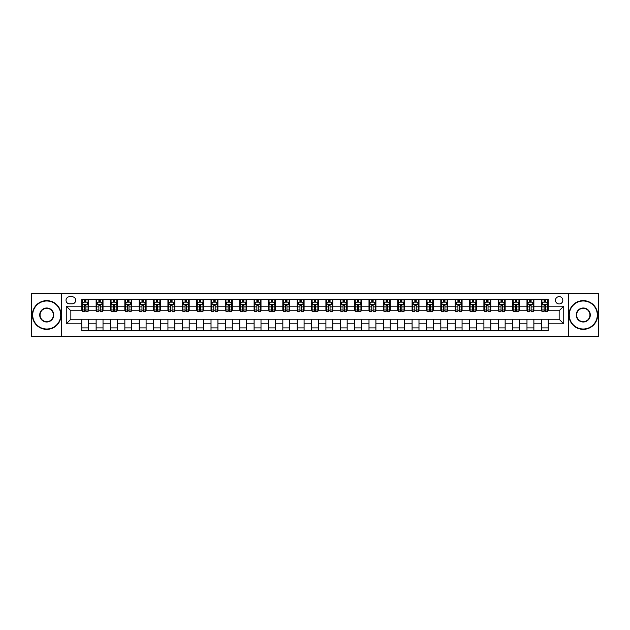 <?xml version="1.0" encoding="UTF-8"?>
<svg xmlns="http://www.w3.org/2000/svg" width="630" height="630" viewBox="0 0 630 630"><rect width="100%" height="100%" fill="white"/><g stroke="black" fill="none" stroke-linecap="round" stroke-linejoin="round"><path stroke-width="0.94" d="M559.149 296.62A3.678 3.678 0 0 0 555.471 300.297A3.678 3.678 0 0 0 559.149 303.967A3.678 3.678 0 0 0 562.826 300.297A3.678 3.678 0 0 0 559.149 296.62M568.339 336.255L598.5 336.255L598.5 293.745L568.339 293.745L568.339 336.255L61.661 336.255L61.661 293.745L31.5 293.745L31.5 336.255L61.661 336.255M69.584 303.857L72.111 303.857A3.559 3.559 0 0 0 75.679 300.297A3.559 3.559 0 0 0 72.111 296.73L69.584 296.73A3.559 3.559 0 0 0 66.024 300.297A3.559 3.559 0 0 0 69.584 303.857M568.339 293.745L61.661 293.745M81.766 323.844L66.252 323.844L66.252 306.156L81.766 306.156L81.766 310.748L70.851 310.748L70.851 319.252L81.766 319.252L81.766 330.797L548.234 330.797L548.234 319.252L559.149 319.252L559.149 310.748L548.234 310.748L548.234 306.156L563.748 306.156L563.748 323.844L548.234 323.844M548.234 306.156L548.234 299.203L81.766 299.203L81.766 306.156M541.343 299.203L541.343 310.748L541.918 310.748M544.099 310.748L545.478 310.748M547.659 310.748L548.234 310.748M541.343 310.748L533.295 310.748M526.979 299.203L526.979 310.748L527.554 310.748M529.736 310.748L531.114 310.748M526.979 310.748L518.939 310.748M512.615 299.203L512.615 310.748L513.19 310.748M515.372 310.748L516.75 310.748M512.615 310.748L504.575 310.748M498.259 299.203L498.259 310.748L498.826 310.748M501.015 310.748L502.394 310.748M498.259 310.748L490.211 310.748M483.895 299.203L483.895 310.748L484.47 310.748M486.651 310.748L488.029 310.748M483.895 310.748L475.855 310.748M469.531 299.203L469.531 310.748L470.106 310.748M472.287 310.748L473.666 310.748M469.531 310.748L461.491 310.748M455.167 299.203L455.167 310.748L455.742 310.748M457.931 310.748L459.309 310.748M455.167 310.748L447.127 310.748M440.811 299.203L440.811 310.748L441.386 310.748M443.567 310.748L444.945 310.748M440.811 310.748L432.763 310.748M426.447 299.203L426.447 310.748L427.022 310.748M429.203 310.748L430.581 310.748M426.447 310.748L418.407 310.748M412.083 299.203L412.083 310.748L412.658 310.748M414.839 310.748L416.217 310.748M412.083 310.748L404.043 310.748M397.727 299.203L397.727 310.748L398.302 310.748M400.483 310.748L401.861 310.748M397.727 310.748L389.679 310.748M383.363 299.203L383.363 310.748L383.938 310.748M386.119 310.748L387.497 310.748M383.363 310.748L375.322 310.748M368.999 299.203L368.999 310.748L369.574 310.748M371.755 310.748L373.133 310.748M368.999 310.748L360.959 310.748M354.635 299.203L354.635 310.748L355.21 310.748M357.399 310.748L358.777 310.748M354.635 310.748L346.594 310.748M340.279 299.203L340.279 310.748L340.854 310.748M343.035 310.748L344.413 310.748M340.279 310.748L332.231 310.748M325.915 299.203L325.915 310.748L326.49 310.748M328.671 310.748L330.049 310.748M325.915 310.748L317.874 310.748M311.551 299.203L311.551 310.748L312.126 310.748M314.307 310.748L315.693 310.748M311.551 310.748L303.51 310.748M297.195 299.203L297.195 310.748L297.769 310.748M299.951 310.748L301.329 310.748M297.195 310.748L289.146 310.748M282.831 299.203L282.831 310.748L283.405 310.748M285.587 310.748L286.965 310.748M282.831 310.748L274.79 310.748M268.467 299.203L268.467 310.748L269.041 310.748M271.223 310.748L272.601 310.748M268.467 310.748L260.426 310.748M254.103 299.203L254.103 310.748L254.677 310.748M256.867 310.748L258.245 310.748M254.103 310.748L246.062 310.748M239.746 299.203L239.746 310.748L240.321 310.748M242.503 310.748L243.881 310.748M239.746 310.748L231.698 310.748M225.382 299.203L225.382 310.748L225.957 310.748M228.139 310.748L229.517 310.748M225.382 310.748L217.342 310.748M211.018 299.203L211.018 310.748L211.593 310.748M213.783 310.748L215.161 310.748M211.018 310.748L202.978 310.748M196.662 299.203L196.662 310.748L197.237 310.748M199.419 310.748L200.797 310.748M196.662 310.748L188.614 310.748M182.298 299.203L182.298 310.748L182.873 310.748M185.055 310.748L186.433 310.748M182.298 310.748L174.258 310.748M167.934 299.203L167.934 310.748L168.509 310.748M170.691 310.748L172.069 310.748M167.934 310.748L159.894 310.748M153.578 299.203L153.578 310.748L154.145 310.748M156.334 310.748L157.713 310.748M153.578 310.748L145.53 310.748M139.214 299.203L139.214 310.748L139.789 310.748M141.97 310.748L143.349 310.748M139.214 310.748L131.174 310.748M124.85 299.203L124.85 310.748L125.425 310.748M127.606 310.748L128.985 310.748M124.85 310.748L116.81 310.748M110.486 299.203L110.486 310.748L111.061 310.748M113.25 310.748L114.629 310.748M110.486 310.748L102.446 310.748M96.13 299.203L96.13 310.748L96.705 310.748M98.886 310.748L100.264 310.748M96.13 310.748L88.082 310.748M81.766 310.748L82.341 310.748M84.522 310.748L85.9 310.748M81.766 319.252L88.657 319.252L88.657 330.797M548.234 319.252L88.657 319.252M88.657 299.203L88.657 310.748M81.766 302.077L82.341 302.077M84.522 302.077L85.9 302.077M88.082 302.077L88.657 302.077M81.766 327.923L88.657 327.923M96.13 319.252L96.13 330.797M103.021 299.203L103.021 310.748M96.13 302.077L96.705 302.077M98.886 302.077L100.264 302.077M102.446 302.077L103.021 302.077M103.021 319.252L103.021 330.797M96.13 327.923L103.021 327.923M110.486 319.252L110.486 330.797M117.385 319.252L117.385 330.797M110.486 327.923L117.385 327.923M117.385 299.203L117.385 310.748M110.486 302.077L111.061 302.077M113.25 302.077L114.629 302.077M116.81 302.077L117.385 302.077M124.85 319.252L124.85 330.797M131.741 319.252L131.741 330.797M124.85 327.923L131.741 327.923M131.741 299.203L131.741 310.748M124.85 302.077L125.425 302.077M127.606 302.077L128.985 302.077M131.174 302.077L131.741 302.077M139.214 319.252L139.214 330.797M146.105 319.252L146.105 330.797M139.214 327.923L146.105 327.923M146.105 299.203L146.105 310.748M139.214 302.077L139.789 302.077M141.97 302.077L143.349 302.077M145.53 302.077L146.105 302.077M153.578 319.252L153.578 330.797M160.469 319.252L160.469 330.797M153.578 327.923L160.469 327.923M160.469 299.203L160.469 310.748M153.578 302.077L154.145 302.077M156.334 302.077L157.713 302.077M159.894 302.077L160.469 302.077M167.934 319.252L167.934 330.797M174.833 319.252L174.833 330.797M167.934 327.923L174.833 327.923M174.833 299.203L174.833 310.748M167.934 302.077L168.509 302.077M170.691 302.077L172.069 302.077M174.258 302.077L174.833 302.077M182.298 319.252L182.298 330.797M189.189 319.252L189.189 330.797M182.298 327.923L189.189 327.923M189.189 299.203L189.189 310.748M182.298 302.077L182.873 302.077M185.055 302.077L186.433 302.077M188.614 302.077L189.189 302.077M196.662 319.252L196.662 330.797M203.553 319.252L203.553 330.797M196.662 327.923L203.553 327.923M203.553 299.203L203.553 310.748M196.662 302.077L197.237 302.077M199.419 302.077L200.797 302.077M202.978 302.077L203.553 302.077M211.018 319.252L211.018 330.797M217.917 319.252L217.917 330.797M211.018 327.923L217.917 327.923M217.917 299.203L217.917 310.748M211.018 302.077L211.593 302.077M213.783 302.077L215.161 302.077M217.342 302.077L217.917 302.077M225.382 319.252L225.382 330.797M232.273 319.252L232.273 330.797M225.382 327.923L232.273 327.923M232.273 299.203L232.273 310.748M225.382 302.077L225.957 302.077M228.139 302.077L229.517 302.077M231.698 302.077L232.273 302.077M239.746 319.252L239.746 330.797M246.637 319.252L246.637 330.797M239.746 327.923L246.637 327.923M246.637 299.203L246.637 310.748M239.746 302.077L240.321 302.077M242.503 302.077L243.881 302.077M246.062 302.077L246.637 302.077M254.103 319.252L254.103 330.797M261.001 319.252L261.001 330.797M254.103 327.923L261.001 327.923M261.001 299.203L261.001 310.748M254.103 302.077L254.677 302.077M256.867 302.077L258.245 302.077M260.426 302.077L261.001 302.077M268.467 319.252L268.467 330.797M275.365 319.252L275.365 330.797M268.467 327.923L275.365 327.923M275.365 299.203L275.365 310.748M268.467 302.077L269.041 302.077M271.223 302.077L272.601 302.077M274.79 302.077L275.365 302.077M282.831 319.252L282.831 330.797M289.721 319.252L289.721 330.797M282.831 327.923L289.721 327.923M289.721 299.203L289.721 310.748M282.831 302.077L283.405 302.077M285.587 302.077L286.965 302.077M289.146 302.077L289.721 302.077M297.195 319.252L297.195 330.797M304.085 319.252L304.085 330.797M297.195 327.923L304.085 327.923M304.085 299.203L304.085 310.748M297.195 302.077L297.769 302.077M299.951 302.077L301.329 302.077M303.51 302.077L304.085 302.077M311.551 319.252L311.551 330.797M318.449 319.252L318.449 330.797M311.551 327.923L318.449 327.923M318.449 299.203L318.449 310.748M311.551 302.077L312.126 302.077M314.307 302.077L315.693 302.077M317.874 302.077L318.449 302.077M325.915 319.252L325.915 330.797M332.805 319.252L332.805 330.797M325.915 327.923L332.805 327.923M332.805 299.203L332.805 310.748M325.915 302.077L326.49 302.077M328.671 302.077L330.049 302.077M332.231 302.077L332.805 302.077M340.279 319.252L340.279 330.797M347.169 319.252L347.169 330.797M340.279 327.923L347.169 327.923M347.169 299.203L347.169 310.748M340.279 302.077L340.854 302.077M343.035 302.077L344.413 302.077M346.594 302.077L347.169 302.077M354.635 319.252L354.635 330.797M361.533 319.252L361.533 330.797M354.635 327.923L361.533 327.923M361.533 299.203L361.533 310.748M354.635 302.077L355.21 302.077M357.399 302.077L358.777 302.077M360.959 302.077L361.533 302.077M368.999 319.252L368.999 330.797M375.897 319.252L375.897 330.797M368.999 327.923L375.897 327.923M375.897 299.203L375.897 310.748M368.999 302.077L369.574 302.077M371.755 302.077L373.133 302.077M375.322 302.077L375.897 302.077M383.363 319.252L383.363 330.797M390.253 319.252L390.253 330.797M383.363 327.923L390.253 327.923M390.253 299.203L390.253 310.748M383.363 302.077L383.938 302.077M386.119 302.077L387.497 302.077M389.679 302.077L390.253 302.077M397.727 319.252L397.727 330.797M404.617 319.252L404.617 330.797M397.727 327.923L404.617 327.923M404.617 299.203L404.617 310.748M397.727 302.077L398.302 302.077M400.483 302.077L401.861 302.077M404.043 302.077L404.617 302.077M412.083 319.252L412.083 330.797M418.981 319.252L418.981 330.797M412.083 327.923L418.981 327.923M418.981 299.203L418.981 310.748M412.083 302.077L412.658 302.077M414.839 302.077L416.217 302.077M418.407 302.077L418.981 302.077M426.447 319.252L426.447 330.797M433.338 319.252L433.338 330.797M426.447 327.923L433.338 327.923M433.338 299.203L433.338 310.748M426.447 302.077L427.022 302.077M429.203 302.077L430.581 302.077M432.763 302.077L433.338 302.077M440.811 319.252L440.811 330.797M447.702 319.252L447.702 330.797M440.811 327.923L447.702 327.923M447.702 299.203L447.702 310.748M440.811 302.077L441.386 302.077M443.567 302.077L444.945 302.077M447.127 302.077L447.702 302.077M455.167 319.252L455.167 330.797M462.066 319.252L462.066 330.797M455.167 327.923L462.066 327.923M462.066 299.203L462.066 310.748M455.167 302.077L455.742 302.077M457.931 302.077L459.309 302.077M461.491 302.077L462.066 302.077M469.531 319.252L469.531 330.797M476.422 319.252L476.422 330.797M469.531 327.923L476.422 327.923M476.422 299.203L476.422 310.748M469.531 302.077L470.106 302.077M472.287 302.077L473.666 302.077M475.855 302.077L476.422 302.077M483.895 319.252L483.895 330.797M490.786 319.252L490.786 330.797M483.895 327.923L490.786 327.923M490.786 299.203L490.786 310.748M483.895 302.077L484.47 302.077M486.651 302.077L488.029 302.077M490.211 302.077L490.786 302.077M498.259 319.252L498.259 330.797M505.15 319.252L505.15 330.797M498.259 327.923L505.15 327.923M505.15 299.203L505.15 310.748M498.259 302.077L498.826 302.077M501.015 302.077L502.394 302.077M504.575 302.077L505.15 302.077M512.615 319.252L512.615 330.797M519.514 319.252L519.514 330.797M512.615 327.923L519.514 327.923M519.514 299.203L519.514 310.748M512.615 302.077L513.19 302.077M515.372 302.077L516.75 302.077M518.939 302.077L519.514 302.077M526.979 319.252L526.979 330.797M533.87 319.252L533.87 330.797M526.979 327.923L533.87 327.923M533.87 299.203L533.87 310.748M526.979 302.077L527.554 302.077M529.736 302.077L531.114 302.077M533.295 302.077L533.87 302.077M541.343 319.252L541.343 330.797M541.343 327.923L548.234 327.923M541.343 302.077L541.918 302.077M544.099 302.077L545.478 302.077M547.659 302.077L548.234 302.077M70.851 310.748L66.252 306.156M70.851 319.252L66.252 323.844M563.748 306.156L559.149 310.748M563.748 323.844L559.149 319.252M85.9 300.699L84.522 300.699M88.082 309.999L85.9 309.999L85.9 311.44L88.082 311.44L88.082 304.432L86.94 302.132L83.491 302.132L82.341 304.432L82.341 311.44L84.522 311.44L84.522 309.999L82.341 309.999M82.341 304.432L82.341 299.203M88.082 304.432L88.082 299.203M84.522 302.132L84.522 299.203M85.9 299.203L85.9 302.132M85.9 309.999L85.9 305.29L84.522 305.29L84.522 309.999M100.264 300.699L98.886 300.699M102.446 309.999L100.264 309.999L100.264 311.44L102.446 311.44L102.446 304.432L101.296 302.132L97.855 302.132L96.705 304.432L96.705 311.44L98.886 311.44L98.886 309.999L96.705 309.999M96.705 304.432L96.705 299.203M102.446 304.432L102.446 299.203M98.886 302.132L98.886 299.203M100.264 299.203L100.264 302.132M100.264 309.999L100.264 305.29L98.886 305.29L98.886 309.999M114.629 300.699L113.25 300.699M116.81 309.999L114.629 309.999L114.629 311.44L116.81 311.44L116.81 304.432L115.66 302.132L112.211 302.132L111.061 304.432L111.061 311.44L113.25 311.44L113.25 309.999L111.061 309.999M111.061 304.432L111.061 299.203M116.81 304.432L116.81 299.203M113.25 302.132L113.25 299.203M114.629 299.203L114.629 302.132M114.629 309.999L114.629 305.29L113.25 305.29L113.25 309.999M128.985 300.699L127.606 300.699M131.174 309.999L128.985 309.999L128.985 311.44L131.174 311.44L131.174 304.432L130.024 302.132L126.575 302.132L125.425 304.432L125.425 311.44L127.606 311.44L127.606 309.999L125.425 309.999M125.425 304.432L125.425 299.203M131.174 304.432L131.174 299.203M127.606 302.132L127.606 299.203M128.985 299.203L128.985 302.132M128.985 309.999L128.985 305.29L127.606 305.29L127.606 309.999M143.349 300.699L141.97 300.699M145.53 309.999L143.349 309.999L143.349 311.44L145.53 311.44L145.53 304.432L144.38 302.132L140.939 302.132L139.789 304.432L139.789 311.44L141.97 311.44L141.97 309.999L139.789 309.999M139.789 304.432L139.789 299.203M145.53 304.432L145.53 299.203M141.97 302.132L141.97 299.203M143.349 299.203L143.349 302.132M143.349 309.999L143.349 305.29L141.97 305.29L141.97 309.999M46.722 300.982A14.018 14.018 0 0 0 32.705 315A14.018 14.018 0 0 0 46.722 329.017A14.018 14.018 0 0 0 60.74 315A14.018 14.018 0 0 0 46.722 300.982M46.722 329.364A14.364 14.364 0 0 1 32.358 315A14.364 14.364 0 0 1 46.722 300.636A14.364 14.364 0 0 1 61.086 315A14.364 14.364 0 0 1 46.722 329.364M46.722 307.991A7.009 7.009 0 0 1 53.731 315A7.009 7.009 0 0 1 46.722 322.009A7.009 7.009 0 0 1 39.714 315A7.009 7.009 0 0 1 46.722 307.991M46.722 321.662A6.662 6.662 0 0 0 53.385 315A6.662 6.662 0 0 0 46.722 308.338A6.662 6.662 0 0 0 40.06 315A6.662 6.662 0 0 0 46.722 321.662M583.278 300.982A14.018 14.018 0 0 0 569.26 315A14.018 14.018 0 0 0 583.278 329.017A14.018 14.018 0 0 0 597.295 315A14.018 14.018 0 0 0 583.278 300.982M583.278 329.364A14.364 14.364 0 0 1 568.914 315A14.364 14.364 0 0 1 583.278 300.636A14.364 14.364 0 0 1 597.642 315A14.364 14.364 0 0 1 583.278 329.364M583.278 307.991A7.009 7.009 0 0 1 590.286 315A7.009 7.009 0 0 1 583.278 322.009A7.009 7.009 0 0 1 576.269 315A7.009 7.009 0 0 1 583.278 307.991M583.278 321.662A6.662 6.662 0 0 0 589.94 315A6.662 6.662 0 0 0 583.278 308.338A6.662 6.662 0 0 0 576.615 315A6.662 6.662 0 0 0 583.278 321.662M157.713 300.699L156.334 300.699M159.894 309.999L157.713 309.999L157.713 311.44L159.894 311.44L159.894 304.432L158.744 302.132L155.295 302.132L154.145 304.432L154.145 311.44L156.334 311.44L156.334 309.999L154.145 309.999M154.145 304.432L154.145 299.203M159.894 304.432L159.894 299.203M156.334 302.132L156.334 299.203M157.713 299.203L157.713 302.132M157.713 309.999L157.713 305.29L156.334 305.29L156.334 309.999M172.069 300.699L170.691 300.699M174.258 309.999L172.069 309.999L172.069 311.44L174.258 311.44L174.258 304.432L173.108 302.132L169.659 302.132L168.509 304.432L168.509 311.44L170.691 311.44L170.691 309.999L168.509 309.999M168.509 304.432L168.509 299.203M174.258 304.432L174.258 299.203M170.691 302.132L170.691 299.203M172.069 299.203L172.069 302.132M172.069 309.999L172.069 305.29L170.691 305.29L170.691 309.999M186.433 300.699L185.055 300.699M188.614 309.999L186.433 309.999L186.433 311.44L188.614 311.44L188.614 304.432L187.464 302.132L184.023 302.132L182.873 304.432L182.873 311.44L185.055 311.44L185.055 309.999L182.873 309.999M182.873 304.432L182.873 299.203M188.614 304.432L188.614 299.203M185.055 302.132L185.055 299.203M186.433 299.203L186.433 302.132M186.433 309.999L186.433 305.29L185.055 305.29L185.055 309.999M200.797 300.699L199.419 300.699M202.978 309.999L200.797 309.999L200.797 311.44L202.978 311.44L202.978 304.432L201.828 302.132L198.379 302.132L197.237 304.432L197.237 311.44L199.419 311.44L199.419 309.999L197.237 309.999M197.237 304.432L197.237 299.203M202.978 304.432L202.978 299.203M199.419 302.132L199.419 299.203M200.797 299.203L200.797 302.132M200.797 309.999L200.797 305.29L199.419 305.29L199.419 309.999M215.161 300.699L213.783 300.699M217.342 309.999L215.161 309.999L215.161 311.44L217.342 311.44L217.342 304.432L216.192 302.132L212.743 302.132L211.593 304.432L211.593 311.44L213.783 311.44L213.783 309.999L211.593 309.999M211.593 304.432L211.593 299.203M217.342 304.432L217.342 299.203M213.783 302.132L213.783 299.203M215.161 299.203L215.161 302.132M215.161 309.999L215.161 305.29L213.783 305.29L213.783 309.999M229.517 300.699L228.139 300.699M231.698 309.999L229.517 309.999L229.517 311.44L231.698 311.44L231.698 304.432L230.556 302.132L227.107 302.132L225.957 304.432L225.957 311.44L228.139 311.44L228.139 309.999L225.957 309.999M225.957 304.432L225.957 299.203M231.698 304.432L231.698 299.203M228.139 302.132L228.139 299.203M229.517 299.203L229.517 302.132M229.517 309.999L229.517 305.29L228.139 305.29L228.139 309.999M243.881 300.699L242.503 300.699M246.062 309.999L243.881 309.999L243.881 311.44L246.062 311.44L246.062 304.432L244.912 302.132L241.471 302.132L240.321 304.432L240.321 311.44L242.503 311.44L242.503 309.999L240.321 309.999M240.321 304.432L240.321 299.203M246.062 304.432L246.062 299.203M242.503 302.132L242.503 299.203M243.881 299.203L243.881 302.132M243.881 309.999L243.881 305.29L242.503 305.29L242.503 309.999M258.245 300.699L256.867 300.699M260.426 309.999L258.245 309.999L258.245 311.44L260.426 311.44L260.426 304.432L259.276 302.132L255.827 302.132L254.677 304.432L254.677 311.44L256.867 311.44L256.867 309.999L254.677 309.999M254.677 304.432L254.677 299.203M260.426 304.432L260.426 299.203M256.867 302.132L256.867 299.203M258.245 299.203L258.245 302.132M258.245 309.999L258.245 305.29L256.867 305.29L256.867 309.999M272.601 300.699L271.223 300.699M274.79 309.999L272.601 309.999L272.601 311.44L274.79 311.44L274.79 304.432L273.641 302.132L270.191 302.132L269.041 304.432L269.041 311.44L271.223 311.44L271.223 309.999L269.041 309.999M269.041 304.432L269.041 299.203M274.79 304.432L274.79 299.203M271.223 302.132L271.223 299.203M272.601 299.203L272.601 302.132M272.601 309.999L272.601 305.29L271.223 305.29L271.223 309.999M286.965 300.699L285.587 300.699M289.146 309.999L286.965 309.999L286.965 311.44L289.146 311.44L289.146 304.432L287.997 302.132L284.555 302.132L283.405 304.432L283.405 311.44L285.587 311.44L285.587 309.999L283.405 309.999M283.405 304.432L283.405 299.203M289.146 304.432L289.146 299.203M285.587 302.132L285.587 299.203M286.965 299.203L286.965 302.132M286.965 309.999L286.965 305.29L285.587 305.29L285.587 309.999M301.329 300.699L299.951 300.699M303.51 309.999L301.329 309.999L301.329 311.44L303.51 311.44L303.51 304.432L302.361 302.132L298.911 302.132L297.769 304.432L297.769 311.44L299.951 311.44L299.951 309.999L297.769 309.999M297.769 304.432L297.769 299.203M303.51 304.432L303.51 299.203M299.951 302.132L299.951 299.203M301.329 299.203L301.329 302.132M301.329 309.999L301.329 305.29L299.951 305.29L299.951 309.999M315.693 300.699L314.307 300.699M317.874 309.999L315.693 309.999L315.693 311.44L317.874 311.44L317.874 304.432L316.725 302.132L313.275 302.132L312.126 304.432L312.126 311.44L314.307 311.44L314.307 309.999L312.126 309.999M312.126 304.432L312.126 299.203M317.874 304.432L317.874 299.203M314.307 302.132L314.307 299.203M315.693 299.203L315.693 302.132M315.693 309.999L315.693 305.29L314.307 305.29L314.307 309.999M330.049 300.699L328.671 300.699M332.231 309.999L330.049 309.999L330.049 311.44L332.231 311.44L332.231 304.432L331.089 302.132L327.639 302.132L326.49 304.432L326.49 311.44L328.671 311.44L328.671 309.999L326.49 309.999M326.49 304.432L326.49 299.203M332.231 304.432L332.231 299.203M328.671 302.132L328.671 299.203M330.049 299.203L330.049 302.132M330.049 309.999L330.049 305.29L328.671 305.29L328.671 309.999M344.413 300.699L343.035 300.699M346.594 309.999L344.413 309.999L344.413 311.44L346.594 311.44L346.594 304.432L345.445 302.132L342.003 302.132L340.854 304.432L340.854 311.44L343.035 311.44L343.035 309.999L340.854 309.999M340.854 304.432L340.854 299.203M346.594 304.432L346.594 299.203M343.035 302.132L343.035 299.203M344.413 299.203L344.413 302.132M344.413 309.999L344.413 305.29L343.035 305.29L343.035 309.999M358.777 300.699L357.399 300.699M360.959 309.999L358.777 309.999L358.777 311.44L360.959 311.44L360.959 304.432L359.809 302.132L356.359 302.132L355.21 304.432L355.21 311.44L357.399 311.44L357.399 309.999L355.21 309.999M355.21 304.432L355.21 299.203M360.959 304.432L360.959 299.203M357.399 302.132L357.399 299.203M358.777 299.203L358.777 302.132M358.777 309.999L358.777 305.29L357.399 305.29L357.399 309.999M373.133 300.699L371.755 300.699M375.322 309.999L373.133 309.999L373.133 311.44L375.322 311.44L375.322 304.432L374.173 302.132L370.724 302.132L369.574 304.432L369.574 311.44L371.755 311.44L371.755 309.999L369.574 309.999M369.574 304.432L369.574 299.203M375.322 304.432L375.322 299.203M371.755 302.132L371.755 299.203M373.133 299.203L373.133 302.132M373.133 309.999L373.133 305.29L371.755 305.29L371.755 309.999M387.497 300.699L386.119 300.699M389.679 309.999L387.497 309.999L387.497 311.44L389.679 311.44L389.679 304.432L388.529 302.132L385.087 302.132L383.938 304.432L383.938 311.44L386.119 311.44L386.119 309.999L383.938 309.999M383.938 304.432L383.938 299.203M389.679 304.432L389.679 299.203M386.119 302.132L386.119 299.203M387.497 299.203L387.497 302.132M387.497 309.999L387.497 305.29L386.119 305.29L386.119 309.999M401.861 300.699L400.483 300.699M404.043 309.999L401.861 309.999L401.861 311.44L404.043 311.44L404.043 304.432L402.893 302.132L399.444 302.132L398.302 304.432L398.302 311.44L400.483 311.44L400.483 309.999L398.302 309.999M398.302 304.432L398.302 299.203M404.043 304.432L404.043 299.203M400.483 302.132L400.483 299.203M401.861 299.203L401.861 302.132M401.861 309.999L401.861 305.29L400.483 305.29L400.483 309.999M416.217 300.699L414.839 300.699M418.407 309.999L416.217 309.999L416.217 311.44L418.407 311.44L418.407 304.432L417.257 302.132L413.808 302.132L412.658 304.432L412.658 311.44L414.839 311.44L414.839 309.999L412.658 309.999M412.658 304.432L412.658 299.203M418.407 304.432L418.407 299.203M414.839 302.132L414.839 299.203M416.217 299.203L416.217 302.132M416.217 309.999L416.217 305.29L414.839 305.29L414.839 309.999M430.581 300.699L429.203 300.699M432.763 309.999L430.581 309.999L430.581 311.44L432.763 311.44L432.763 304.432L431.621 302.132L428.172 302.132L427.022 304.432L427.022 311.44L429.203 311.44L429.203 309.999L427.022 309.999M427.022 304.432L427.022 299.203M432.763 304.432L432.763 299.203M429.203 302.132L429.203 299.203M430.581 299.203L430.581 302.132M430.581 309.999L430.581 305.29L429.203 305.29L429.203 309.999M444.945 300.699L443.567 300.699M447.127 309.999L444.945 309.999L444.945 311.44L447.127 311.44L447.127 304.432L445.977 302.132L442.536 302.132L441.386 304.432L441.386 311.44L443.567 311.44L443.567 309.999L441.386 309.999M441.386 304.432L441.386 299.203M447.127 304.432L447.127 299.203M443.567 302.132L443.567 299.203M444.945 299.203L444.945 302.132M444.945 309.999L444.945 305.29L443.567 305.29L443.567 309.999M459.309 300.699L457.931 300.699M461.491 309.999L459.309 309.999L459.309 311.44L461.491 311.44L461.491 304.432L460.341 302.132L456.892 302.132L455.742 304.432L455.742 311.44L457.931 311.44L457.931 309.999L455.742 309.999M455.742 304.432L455.742 299.203M461.491 304.432L461.491 299.203M457.931 302.132L457.931 299.203M459.309 299.203L459.309 302.132M459.309 309.999L459.309 305.29L457.931 305.29L457.931 309.999M473.666 300.699L472.287 300.699M475.855 309.999L473.666 309.999L473.666 311.44L475.855 311.44L475.855 304.432L474.705 302.132L471.256 302.132L470.106 304.432L470.106 311.44L472.287 311.44L472.287 309.999L470.106 309.999M470.106 304.432L470.106 299.203M475.855 304.432L475.855 299.203M472.287 302.132L472.287 299.203M473.666 299.203L473.666 302.132M473.666 309.999L473.666 305.29L472.287 305.29L472.287 309.999M488.029 300.699L486.651 300.699M490.211 309.999L488.029 309.999L488.029 311.44L490.211 311.44L490.211 304.432L489.061 302.132L485.62 302.132L484.47 304.432L484.47 311.44L486.651 311.44L486.651 309.999L484.47 309.999M484.47 304.432L484.47 299.203M490.211 304.432L490.211 299.203M486.651 302.132L486.651 299.203M488.029 299.203L488.029 302.132M488.029 309.999L488.029 305.29L486.651 305.29L486.651 309.999M502.394 300.699L501.015 300.699M504.575 309.999L502.394 309.999L502.394 311.44L504.575 311.44L504.575 304.432L503.425 302.132L499.976 302.132L498.826 304.432L498.826 311.44L501.015 311.44L501.015 309.999L498.826 309.999M498.826 304.432L498.826 299.203M504.575 304.432L504.575 299.203M501.015 302.132L501.015 299.203M502.394 299.203L502.394 302.132M502.394 309.999L502.394 305.29L501.015 305.29L501.015 309.999M516.75 300.699L515.372 300.699M518.939 309.999L516.75 309.999L516.75 311.44L518.939 311.44L518.939 304.432L517.789 302.132L514.34 302.132L513.19 304.432L513.19 311.44L515.372 311.44L515.372 309.999L513.19 309.999M513.19 304.432L513.19 299.203M518.939 304.432L518.939 299.203M515.372 302.132L515.372 299.203M516.75 299.203L516.75 302.132M516.75 309.999L516.75 305.29L515.372 305.29L515.372 309.999M531.114 300.699L529.736 300.699M533.295 309.999L531.114 309.999L531.114 311.44L533.295 311.44L533.295 304.432L532.145 302.132L528.704 302.132L527.554 304.432L527.554 311.44L529.736 311.44L529.736 309.999L527.554 309.999M527.554 304.432L527.554 299.203M533.295 304.432L533.295 299.203M529.736 302.132L529.736 299.203M531.114 299.203L531.114 302.132M531.114 309.999L531.114 305.29L529.736 305.29L529.736 309.999M545.478 300.699L544.099 300.699M547.659 309.999L545.478 309.999L545.478 311.44L547.659 311.44L547.659 304.432L546.509 302.132L543.06 302.132L541.918 304.432L541.918 311.44L544.099 311.44L544.099 309.999L541.918 309.999M541.918 304.432L541.918 299.203M547.659 304.432L547.659 299.203M544.099 302.132L544.099 299.203M545.478 299.203L545.478 302.132M545.478 309.999L545.478 305.29L544.099 305.29L544.099 309.999M96.13 323.844L88.657 323.844M96.13 306.156L88.657 306.156M110.486 306.156L103.021 306.156M110.486 323.844L103.021 323.844M124.85 306.156L117.385 306.156M124.85 323.844L117.385 323.844M139.214 306.156L131.741 306.156M139.214 323.844L131.741 323.844M153.578 306.156L146.105 306.156M153.578 323.844L146.105 323.844M167.934 306.156L160.469 306.156M167.934 323.844L160.469 323.844M182.298 306.156L174.833 306.156M182.298 323.844L174.833 323.844M196.662 306.156L189.189 306.156M196.662 323.844L189.189 323.844M211.018 306.156L203.553 306.156M211.018 323.844L203.553 323.844M225.382 306.156L217.917 306.156M225.382 323.844L217.917 323.844M239.746 306.156L232.273 306.156M239.746 323.844L232.273 323.844M254.103 306.156L246.637 306.156M254.103 323.844L246.637 323.844M268.467 306.156L261.001 306.156M268.467 323.844L261.001 323.844M282.831 306.156L275.365 306.156M282.831 323.844L275.365 323.844M297.195 306.156L289.721 306.156M297.195 323.844L289.721 323.844M311.551 306.156L304.085 306.156M311.551 323.844L304.085 323.844M325.915 306.156L318.449 306.156M325.915 323.844L318.449 323.844M340.279 306.156L332.805 306.156M340.279 323.844L332.805 323.844M354.635 306.156L347.169 306.156M354.635 323.844L347.169 323.844M368.999 306.156L361.533 306.156M368.999 323.844L361.533 323.844M383.363 306.156L375.897 306.156M383.363 323.844L375.897 323.844M397.727 306.156L390.253 306.156M397.727 323.844L390.253 323.844M412.083 306.156L404.617 306.156M412.083 323.844L404.617 323.844M426.447 306.156L418.981 306.156M426.447 323.844L418.981 323.844M440.811 306.156L433.338 306.156M440.811 323.844L433.338 323.844M455.167 306.156L447.702 306.156M455.167 323.844L447.702 323.844M469.531 306.156L462.066 306.156M469.531 323.844L462.066 323.844M483.895 306.156L476.422 306.156M483.895 323.844L476.422 323.844M498.259 306.156L490.786 306.156M498.259 323.844L490.786 323.844M512.615 306.156L505.15 306.156M512.615 323.844L505.15 323.844M526.979 306.156L519.514 306.156M526.979 323.844L519.514 323.844M541.343 306.156L533.87 306.156M541.343 323.844L533.87 323.844M88.058 304.369L82.372 304.369M82.341 302.266L83.42 302.266M87.003 302.266L88.082 302.266M84.522 306.92L82.341 306.92M88.082 306.92L85.9 306.92M85.9 301.423L84.522 301.423M102.414 304.369L96.729 304.369M96.705 302.266L97.784 302.266M101.367 302.266L102.446 302.266M98.886 306.92L96.705 306.92M102.446 306.92L100.264 306.92M100.264 301.423L98.886 301.423M116.778 304.369L111.093 304.369M111.061 302.266L112.14 302.266M115.731 302.266L116.81 302.266M113.25 306.92L111.061 306.92M116.81 306.92L114.629 306.92M114.629 301.423L113.25 301.423M131.142 304.369L125.457 304.369M125.425 302.266L126.504 302.266M130.087 302.266L131.174 302.266M127.606 306.92L125.425 306.92M131.174 306.92L128.985 306.92M128.985 301.423L127.606 301.423M145.506 304.369L139.813 304.369M139.789 302.266L140.868 302.266M144.451 302.266L145.53 302.266M141.97 306.92L139.789 306.92M145.53 306.92L143.349 306.92M143.349 301.423L141.97 301.423M159.862 304.369L154.177 304.369M154.145 302.266L155.232 302.266M158.815 302.266L159.894 302.266M156.334 306.92L154.145 306.92M159.894 306.92L157.713 306.92M157.713 301.423L156.334 301.423M174.227 304.369L168.541 304.369M168.509 302.266L169.588 302.266M173.179 302.266L174.258 302.266M170.691 306.92L168.509 306.92M174.258 306.92L172.069 306.92M172.069 301.423L170.691 301.423M188.59 304.369L182.905 304.369M182.873 302.266L183.952 302.266M187.535 302.266L188.614 302.266M185.055 306.92L182.873 306.92M188.614 306.92L186.433 306.92M186.433 301.423L185.055 301.423M202.947 304.369L197.261 304.369M197.237 302.266L198.316 302.266M201.899 302.266L202.978 302.266M199.419 306.92L197.237 306.92M202.978 306.92L200.797 306.92M200.797 301.423L199.419 301.423M217.311 304.369L211.625 304.369M211.593 302.266L212.672 302.266M216.263 302.266L217.342 302.266M213.783 306.92L211.593 306.92M217.342 306.92L215.161 306.92M215.161 301.423L213.783 301.423M231.675 304.369L225.989 304.369M225.957 302.266L227.036 302.266M230.619 302.266L231.698 302.266M228.139 306.92L225.957 306.92M231.698 306.92L229.517 306.92M229.517 301.423L228.139 301.423M246.039 304.369L240.345 304.369M240.321 302.266L241.4 302.266M244.983 302.266L246.062 302.266M242.503 306.92L240.321 306.92M246.062 306.92L243.881 306.92M243.881 301.423L242.503 301.423M260.395 304.369L254.709 304.369M254.677 302.266L255.764 302.266M259.347 302.266L260.426 302.266M256.867 306.92L254.677 306.92M260.426 306.92L258.245 306.92M258.245 301.423L256.867 301.423M274.759 304.369L269.073 304.369M269.041 302.266L270.12 302.266M273.704 302.266L274.79 302.266M271.223 306.92L269.041 306.92M274.79 306.92L272.601 306.92M272.601 301.423L271.223 301.423M289.123 304.369L283.429 304.369M283.405 302.266L284.484 302.266M288.067 302.266L289.146 302.266M285.587 306.92L283.405 306.92M289.146 306.92L286.965 306.92M286.965 301.423L285.587 301.423M303.479 304.369L297.793 304.369M297.769 302.266L298.848 302.266M302.432 302.266L303.51 302.266M299.951 306.92L297.769 306.92M303.51 306.92L301.329 306.92M301.329 301.423L299.951 301.423M317.843 304.369L312.157 304.369M312.126 302.266L313.204 302.266M316.795 302.266L317.874 302.266M314.307 306.92L312.126 306.92M317.874 306.92L315.693 306.92M315.693 301.423L314.307 301.423M332.207 304.369L326.521 304.369M326.49 302.266L327.568 302.266M331.152 302.266L332.231 302.266M328.671 306.92L326.49 306.92M332.231 306.92L330.049 306.92M330.049 301.423L328.671 301.423M346.571 304.369L340.877 304.369M340.854 302.266L341.933 302.266M345.516 302.266L346.594 302.266M343.035 306.92L340.854 306.92M346.594 306.92L344.413 306.92M344.413 301.423L343.035 301.423M360.927 304.369L355.241 304.369M355.21 302.266L356.296 302.266M359.88 302.266L360.959 302.266M357.399 306.92L355.21 306.92M360.959 306.92L358.777 306.92M358.777 301.423L357.399 301.423M375.291 304.369L369.605 304.369M369.574 302.266L370.653 302.266M374.236 302.266L375.322 302.266M371.755 306.92L369.574 306.92M375.322 306.92L373.133 306.92M373.133 301.423L371.755 301.423M389.655 304.369L383.961 304.369M383.938 302.266L385.017 302.266M388.6 302.266L389.679 302.266M386.119 306.92L383.938 306.92M389.679 306.92L387.497 306.92M387.497 301.423L386.119 301.423M404.011 304.369L398.325 304.369M398.302 302.266L399.381 302.266M402.964 302.266L404.043 302.266M400.483 306.92L398.302 306.92M404.043 306.92L401.861 306.92M401.861 301.423L400.483 301.423M418.375 304.369L412.689 304.369M412.658 302.266L413.737 302.266M417.328 302.266L418.407 302.266M414.839 306.92L412.658 306.92M418.407 306.92L416.217 306.92M416.217 301.423L414.839 301.423M432.739 304.369L427.053 304.369M427.022 302.266L428.101 302.266M431.684 302.266L432.763 302.266M429.203 306.92L427.022 306.92M432.763 306.92L430.581 306.92M430.581 301.423L429.203 301.423M447.095 304.369L441.409 304.369M441.386 302.266L442.465 302.266M446.048 302.266L447.127 302.266M443.567 306.92L441.386 306.92M447.127 306.92L444.945 306.92M444.945 301.423L443.567 301.423M461.459 304.369L455.773 304.369M455.742 302.266L456.821 302.266M460.412 302.266L461.491 302.266M457.931 306.92L455.742 306.92M461.491 306.92L459.309 306.92M459.309 301.423L457.931 301.423M475.823 304.369L470.137 304.369M470.106 302.266L471.185 302.266M474.768 302.266L475.855 302.266M472.287 306.92L470.106 306.92M475.855 306.92L473.666 306.92M473.666 301.423L472.287 301.423M490.187 304.369L484.494 304.369M484.47 302.266L485.549 302.266M489.132 302.266L490.211 302.266M486.651 306.92L484.47 306.92M490.211 306.92L488.029 306.92M488.029 301.423L486.651 301.423M504.543 304.369L498.858 304.369M498.826 302.266L499.913 302.266M503.496 302.266L504.575 302.266M501.015 306.92L498.826 306.92M504.575 306.92L502.394 306.92M502.394 301.423L501.015 301.423M518.907 304.369L513.222 304.369M513.19 302.266L514.269 302.266M517.86 302.266L518.939 302.266M515.372 306.92L513.19 306.92M518.939 306.92L516.75 306.92M516.75 301.423L515.372 301.423M533.271 304.369L527.586 304.369M527.554 302.266L528.633 302.266M532.216 302.266L533.295 302.266M529.736 306.92L527.554 306.92M533.295 306.92L531.114 306.92M531.114 301.423L529.736 301.423M547.627 304.369L541.942 304.369M541.918 302.266L542.997 302.266M546.58 302.266L547.659 302.266M544.099 306.92L541.918 306.92M547.659 306.92L545.478 306.92M545.478 301.423L544.099 301.423"/></g></svg>
